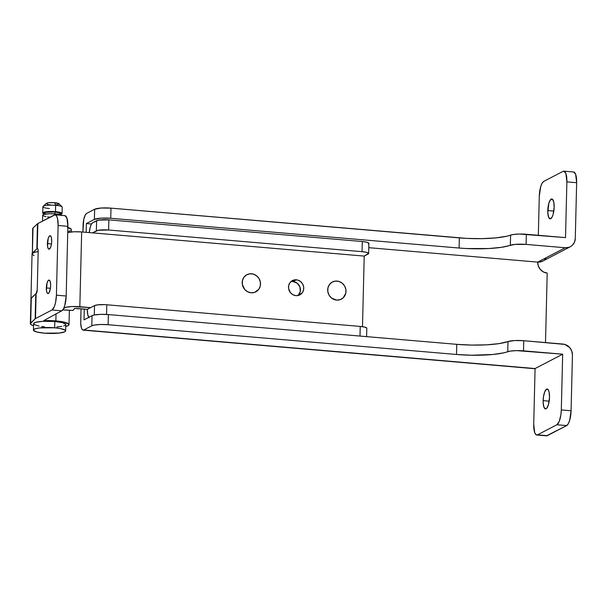<?xml version="1.0" encoding="UTF-8"?>
<svg xmlns="http://www.w3.org/2000/svg" width="607" height="607" viewBox="0 0 607 607"><rect width="100%" height="100%" fill="white"/><g stroke="black" fill="none" stroke-linecap="round" stroke-linejoin="round"><path stroke-width="0.91" d="M547.78 210.568A9.993 3.096 94.9 0 1 551.824 198.952A9.993 3.096 94.9 0 1 554.161 207.245L553.06 214.673L551.975 217.344L550.117 218.861L548.546 217.025L547.795 212.45L548.887 203.133L550.587 199.597L552.416 199.195L553.759 202.07L554.161 207.245A9.993 3.096 94.9 0 1 550.124 218.861A9.993 3.096 94.9 0 1 547.78 210.568L553.834 211.084L547.78 210.568M543.136 400.635A9.993 3.096 94.9 0 1 547.18 389.019A9.993 3.096 94.9 0 1 549.517 397.312L549.115 392.137L548.303 389.884L546.566 389.155L544.752 391.727L543.47 396.75L543.151 402.517L543.902 407.092L545.473 408.928L546.717 408.283L548.417 404.74L549.517 397.312A9.993 3.096 94.9 0 1 545.481 408.928A9.993 3.096 94.9 0 1 543.136 400.635L549.191 401.151L543.136 400.635M546.497 435.841L566.65 425.59L568.251 423.807L569.654 420.37L571.073 410.78L572.439 355.027L571.073 410.78L561.308 409.945L562.666 354.192L535.078 368.548L83.766 329.988L91.794 325.815L94.297 325.071L100.648 324.495L108.129 324.715L456.51 354.473L471.48 355.224L492.945 354.473L503.871 352.811L510.457 351.074L516.572 350.618L562.666 354.192L523.5 350.846L523.742 340.709L564.813 344.412L569.753 347.614L571.786 351.089L572.439 355.027A10.311 9.621 -117.5 0 0 562.917 344.055L523.742 340.709A12.891 2.36 -178.6 0 0 507.983 341.566L507.733 351.703A12.891 2.36 1.4 0 1 523.5 350.846L523.742 340.709L514.592 340.557L507.983 341.566L507.733 351.703A41.906 7.679 1.4 0 1 456.51 354.473L456.752 344.336A41.906 7.679 -178.6 0 0 507.983 341.566L499.136 343.608L486.495 344.837L471.73 345.087L456.752 344.336L456.51 354.473L108.129 324.715L108.372 314.578L456.752 344.336L108.372 314.578A12.891 2.36 -178.6 0 0 92.044 315.678L91.794 325.815A12.891 2.36 1.4 0 1 108.129 324.715L108.372 314.578L100.899 314.358L94.548 314.934L92.044 315.678L91.794 325.815L83.766 329.988L82.522 329.874L81.513 328.235L80.731 323.516L81.035 308.804L80.723 321.566A10.311 3.194 94.9 0 0 83.136 330.132A10.311 3.194 94.9 0 0 83.766 329.988L535.078 368.548L562.666 354.192L561.308 409.945L560.876 414.96L559.214 421.433L556.877 424.756L537.521 434.832L535.973 434.68L534.706 432.632L533.72 424.301L535.078 368.548L533.72 424.301A12.891 3.999 94.9 0 0 536.74 435.007L546.505 435.841A12.891 3.999 -85.1 0 0 547.294 435.667L537.521 434.832A12.891 3.999 94.9 0 1 536.74 435.007M570.277 246.768L542.688 261.124A10.311 9.621 62.5 0 1 537.681 262.11L565.269 247.755L526.094 244.409L565.269 247.755A10.311 9.621 -117.5 0 0 570.277 246.768A10.311 9.621 -117.5 0 0 575.284 238.452L576.65 182.699L575.284 238.452L574.45 242.269L572.249 245.38L570.739 246.51L569.025 247.307L565.269 247.755L537.681 262.11A10.311 9.621 -117.5 0 0 547.203 273.082L545.503 342.568L547.203 273.082L543.485 271.989L540.367 269.523L538.333 266.048L537.681 262.11L368.775 247.679L537.681 262.11L539.593 262.08L543.151 260.866M563.865 171.159L563.068 171.333A12.891 3.999 94.9 0 1 563.857 171.159L573.63 171.993A12.891 3.999 -85.1 0 1 576.65 182.699L566.877 181.865L565.891 173.534L563.865 171.159A12.891 3.999 94.9 0 1 566.877 181.865L565.519 237.618L519.417 234.044L513.31 234.499L506.716 236.237L495.798 237.898L481.867 238.65L466.745 238.399L110.975 208.14L101.134 208.026L94.646 209.24L94.396 219.377L100.883 218.163L110.732 218.277L459.104 248.035L459.355 237.898L459.104 248.035L466.495 248.536L488.855 248.536L501.488 247.307L514.888 244.409L526.094 244.409L526.345 234.272A12.891 2.36 -178.6 0 0 510.586 235.129L510.335 245.266A41.906 7.679 1.4 0 1 459.104 248.035L110.732 218.277L110.975 208.14A12.891 2.36 -178.6 0 0 94.646 209.24L86.611 213.414A10.311 3.194 94.9 0 0 83.076 225.265L82.909 232.056L83.766 219.347L85.337 214.84L86.611 213.414L94.646 209.24L94.396 219.377L86.369 223.551L86.156 232.329L86.369 223.551L94.396 219.377A12.891 2.36 1.4 0 1 110.732 218.277L110.975 208.14L459.355 237.898A41.906 7.679 -178.6 0 0 510.586 235.129L510.335 245.266A12.891 2.36 1.4 0 1 526.094 244.409L526.345 234.272L565.519 237.618L566.877 181.865L576.65 182.699L575.664 174.368L573.638 171.993M84.274 309.084L84.016 319.851L92.044 315.678L84.016 319.851L84.274 309.084M291.876 281.511L294.175 281.709L291.876 281.511M91.52 223.991L86.369 223.551L91.52 223.991M547.294 435.667L537.521 434.832L556.877 424.756L566.65 425.59L547.294 435.667M556.877 424.756L566.65 425.59A12.891 3.999 -85.1 0 0 571.073 410.78L561.308 409.945A12.891 3.999 94.9 0 1 556.877 424.756M539.289 196.22L538.333 235.296L539.289 196.22A12.891 3.999 94.9 0 1 543.72 181.41L542.119 183.193L540.716 186.63L539.289 196.22M563.068 171.333L543.72 181.41L563.068 171.333M544.661 259.728L545.913 258.301M534.441 368.684L535.078 368.548A10.311 3.194 -85.1 0 1 534.448 368.684L83.136 330.132M296.322 279.812A8.058 7.519 -117.5 0 1 303.538 286.269A8.058 7.519 -117.5 0 1 299.843 294.881A8.058 7.519 -117.5 0 1 295.935 295.647L298.872 295.298L302.362 292.673L303.576 289.911L303.652 286.823L302.582 283.871L300.526 281.504L297.802 280.085L294.827 279.835L292.043 280.783L289.888 282.786L288.674 285.54L288.598 288.636L290.594 292.87L293.022 294.797L295.935 295.647A8.058 7.519 -117.5 0 1 288.712 289.19A8.058 7.519 -117.5 0 1 292.407 280.578A8.058 7.519 -117.5 0 1 296.322 279.812L293.022 281.519L296.322 279.812M298.083 295.51A8.058 7.519 62.5 0 0 299.964 287.02A8.058 7.519 62.5 0 0 293.022 281.519L297.233 283.219L299.957 287.012L300.283 291.626L298.09 295.503M34.068 255.615L32.095 254.234L32.217 253.544L34.622 252.292L38.173 251.548A19.341 3.543 -178.6 0 0 32.05 253.976L30.972 298.325A19.341 3.543 1.4 0 1 32.262 297.104L31.01 298.583M88.827 317.347A10.311 3.194 94.9 0 1 87.332 309.342L94.533 305.594A9.666 1.775 -178.6 0 1 106.786 304.767L360.232 326.422L106.786 304.767L106.551 314.449L106.786 304.767L104.935 304.646L97.795 304.835L94.533 305.594L94.305 314.98L94.533 305.594L90.625 307.628L79.836 306.71A11.928 2.185 1.4 0 0 64.236 308.083L64.266 307.081L64.236 308.083L63.189 309.327L64.236 308.083L66.102 307.248L72.172 306.527L90.625 307.628L87.332 309.342L74.684 308.493L72.916 310.405L74.433 308.606L76.543 308.424L87.332 309.342L87.749 314.684L89.138 317.651M72.825 310.458L62.802 309.889L72.916 310.405A3.225 0.463 -87.1 0 1 72.825 310.458L62.635 309.934M67.734 232.534L74.001 231.768L81.664 231.95L364.215 256.086L362.493 326.68L364.215 256.086L92.454 232.868L98.243 230.281L108.615 230.007L108.858 219.871L98.493 220.144L92.696 222.731L91.422 224.158L90.299 226.912L89.267 232.595A10.311 3.194 94.9 0 1 92.696 222.731L96.612 220.698L96.361 230.835L96.612 220.698A9.666 1.775 -178.6 0 1 108.858 219.871L362.303 241.525L108.858 219.871L108.615 230.007L362.053 251.662L108.615 230.007A9.666 1.775 1.4 0 0 96.361 230.835L92.454 232.868L81.664 231.95A11.928 2.185 -178.6 0 0 67.734 232.534M291.535 281.549L293.022 281.519A8.058 7.519 62.5 0 0 290.874 281.656M79.836 306.71L81.664 231.95L79.836 306.71M366.605 336.635L366.81 328.266A9.666 1.775 -178.6 0 0 360.232 326.422L359.997 336.073L360.232 326.422L364.799 327.127L366.787 328.137M368.373 243.915L368.806 243.589M368.859 243.24L366.871 242.231L362.303 241.525L362.053 251.662L366.628 252.368L368.616 253.377L364.215 256.086L368.13 254.052A9.666 1.775 1.4 0 0 368.639 253.506L368.881 243.369A9.666 1.775 -178.6 0 0 362.303 241.525L362.053 251.662A9.666 1.775 1.4 0 1 368.639 253.506M46.322 287.923A6.768 2.094 94.9 0 1 49.061 280.055A6.768 2.094 94.9 0 1 50.647 285.669L50.373 282.164L49.463 280.222L48.226 280.495L47.073 282.892L46.428 290.381L47.149 292.953L47.907 293.545L49.167 292.513L50.419 288.302L46.322 287.923L50.427 288.272L50.647 285.669A6.768 2.094 94.9 0 1 47.907 293.545A6.768 2.094 94.9 0 1 46.322 287.923M47.407 243.574A6.768 2.094 94.9 0 1 50.146 235.706A6.768 2.094 94.9 0 1 51.732 241.32L51.458 237.815L50.548 235.873L49.311 236.146L48.158 238.543L47.513 246.032L48.234 248.604L48.992 249.196L50.639 247.353L51.504 243.953L47.407 243.574L51.512 243.923L51.732 241.32A6.768 2.094 94.9 0 1 48.992 249.196A6.768 2.094 94.9 0 1 47.407 243.574M71.285 231.95L71.338 229.583A19.341 3.543 -178.6 0 0 67.863 227.45M55.859 320.928L56.034 313.811L55.859 320.928A19.341 3.543 1.4 0 1 69.016 324.616A19.341 3.543 1.4 0 1 65.746 326.498L68.007 325.709L68.978 324.358L64.995 322.34L55.859 320.928L43.742 320.625A19.341 3.543 1.4 0 1 55.859 320.928M32.08 253.817A19.341 3.543 1.4 0 1 32.057 253.665A19.341 3.543 1.4 0 1 32.399 253.028L33.013 228.004L37.475 223.778L36.868 248.802L32.399 253.028L33.013 228.004L37.475 223.778A10.311 1.889 -178.6 0 1 37.839 223.535L54.311 214.961A12.891 3.999 94.9 0 1 55.093 214.787A12.891 3.999 94.9 0 1 58.113 225.493L56.413 295.184L66.186 296.019L67.885 226.328L66.186 296.019A12.891 3.999 -85.1 0 1 61.755 310.83L63.356 309.046L64.759 305.609L66.186 296.019L56.413 295.184A12.891 3.999 94.9 0 1 51.982 309.995L61.755 310.83L43.742 320.625L61.755 310.83L51.982 309.995L35.517 318.569L36.124 293.545L37.232 289.835L38.18 251.192L37.93 249.105L37.224 248.559L37.839 223.535A10.311 1.889 -178.6 0 0 37.475 223.778L36.868 248.802A10.311 1.889 1.4 0 1 37.224 248.559L37.839 223.535L55.108 214.787L56.542 215.91L57.597 218.816L58.113 225.493L56.413 295.184L55.548 302.582L54.326 306.672L51.982 309.995L35.517 318.569A10.311 1.889 -178.6 0 0 35.153 318.812L30.684 323.038L31.298 298.007A19.341 3.543 -178.6 0 0 30.965 298.644L30.35 323.668A19.341 3.543 1.4 0 1 30.684 323.038L31.298 298.007L35.767 293.788L35.153 318.812L30.35 323.66L31.526 324.927L33.522 325.709A19.341 3.543 1.4 0 1 30.35 323.668M32.346 254.287L32.672 228.634A19.341 3.543 -178.6 0 1 33.013 228.004L32.672 228.627M68.773 231.275L70.329 230.675M71.3 229.325L67.324 227.306M67.885 226.328L66.899 217.996L64.873 215.622A12.891 3.999 -85.1 0 1 67.885 226.328L58.113 225.493L67.885 226.328M35.153 318.812A10.311 1.889 1.4 0 1 35.517 318.569L36.124 293.545A10.311 1.889 -178.6 0 0 35.767 293.788L35.153 318.812M32.065 253.65L36.868 248.802A10.311 1.889 1.4 0 1 37.224 248.559L37.611 248.589L37.224 248.559A3.225 1.002 94.9 0 1 37.422 248.513A3.225 1.002 94.9 0 1 38.18 251.192L37.232 289.835A3.225 1.002 94.9 0 1 36.124 293.545A10.311 1.889 -178.6 0 0 35.767 293.788L30.965 298.629M65.761 324.32L62.445 322.643L54.827 321.467L54.676 327.803L54.827 321.467A16.116 2.952 -178.6 0 0 33.575 323.751L33.415 330.087A16.116 2.952 1.4 0 1 54.676 327.803A16.116 2.952 1.4 0 1 65.639 330.868A16.116 2.952 1.4 0 1 44.379 333.16A16.116 2.952 1.4 0 1 33.415 330.087M61.982 215.599L57.157 214.066L55.427 213.884L55.404 214.817L55.427 213.884A9.666 1.775 -178.6 0 0 42.672 215.25L42.528 221.092M58.462 214.385L60.381 213.649L60.169 213.065L54.964 211.934L54.918 213.839L54.964 211.934A8.058 1.48 -178.6 0 0 44.341 213.072L44.311 214.309M44.736 214.172L42.748 213.163L45.115 211.934L55.48 211.661L55.639 205.325A9.666 1.775 -178.6 0 0 42.885 206.699L42.725 213.034A9.666 1.775 1.4 0 1 55.48 211.661A9.666 1.775 1.4 0 1 62.058 213.505A9.666 1.775 1.4 0 1 60.427 214.446L61.982 213.725L61.724 213.027L55.48 211.661L55.639 205.325L54.683 202.692A6.449 1.184 -178.6 0 0 46.299 203.391L43.059 206.372A9.666 1.775 1.4 0 1 55.639 205.325A9.666 1.775 1.4 0 1 62.051 206.835L58.962 203.702A6.449 1.184 -178.6 0 0 54.683 202.692L48.689 202.738L46.238 203.466M44.311 214.051A9.666 1.775 1.4 0 1 42.725 213.034M49.463 208.542A9.666 1.775 1.4 0 1 43.059 206.372M55.487 204.893L57.483 204.658M58.211 204.491L59.016 204.066M59.054 203.838L54.683 202.692L55.639 205.325A9.666 1.775 -178.6 0 1 62.218 207.169L62.058 213.505M46.193 203.694L48.385 204.559M49.417 204.718L50.571 204.84M60.419 214.703L60.45 213.467A8.058 1.48 -178.6 0 0 54.964 211.934L45.411 212.367L44.357 213.178L46.011 214.021M61.815 215.364A9.666 1.775 -178.6 0 0 55.427 213.884L49.82 213.717L43.954 214.408L42.756 215.03L43.006 215.728L45.98 216.669M47.521 216.911L49.25 217.094M56.838 326.961L61.823 326.369M63.652 325.944L64.949 325.443M65.639 330.868L65.799 324.533A16.116 2.952 -178.6 0 0 54.827 321.467L42.528 321.323L35.714 322.34L33.704 323.387L34.129 324.548L39.083 326.118M41.655 326.513L44.539 326.824M54.676 327.803L60.123 328.501L65.086 330.071L65.51 331.232L64.797 331.779L59.365 333.053L44.379 333.16L36.769 331.983L33.453 330.299L33.552 329.722L35.563 328.675L39.698 327.909L54.676 327.803M251.116 292.786A9.666 9.022 -117.5 0 1 242.451 285.032A9.666 9.022 -117.5 0 1 246.89 274.698A9.666 9.022 -117.5 0 1 251.586 273.78A9.666 9.022 -117.5 0 1 260.251 281.527A9.666 9.022 -117.5 0 1 255.813 291.861A9.666 9.022 -117.5 0 1 251.116 292.786L247.633 291.762L244.712 289.448L242.322 284.364L242.413 280.662L243.862 277.346L246.457 274.941L249.796 273.81L253.369 274.114L256.632 275.813L259.098 278.651L260.38 282.194L260.289 285.905L258.84 289.213L254.644 292.362L251.116 292.786M336.619 300.086A9.666 9.022 -117.5 0 1 327.955 292.339A9.666 9.022 -117.5 0 1 332.386 282.005A9.666 9.022 -117.5 0 1 337.082 281.079A9.666 9.022 -117.5 0 1 345.747 288.833A9.666 9.022 -117.5 0 1 341.316 299.16A9.666 9.022 -117.5 0 1 336.619 300.086L331.566 298.052L329.108 295.214L327.818 291.671L327.909 287.961L329.366 284.653L331.953 282.247L335.292 281.109L338.865 281.413L342.136 283.12L344.594 285.958L345.884 289.501L345.793 293.204L343.167 297.855L340.14 299.661L336.619 300.086M69.365 310.283L69.016 324.601M55.093 214.787L64.866 215.622"/></g></svg>
